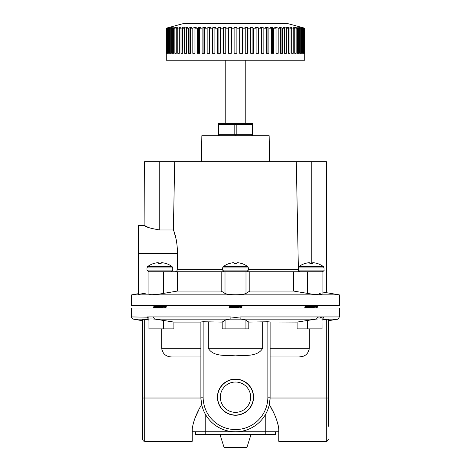 <?xml version="1.0" encoding="UTF-8"?>
<svg xmlns="http://www.w3.org/2000/svg" width="471" height="471" viewBox="0 0 471 471"><rect width="100%" height="100%" fill="white"/><g stroke="black" fill="none" stroke-linecap="round" stroke-linejoin="round"><path stroke-width="0.71" d="M218.191 134.317L234.805 134.317L234.805 124.627L218.885 124.627L218.885 134.317A1.384 0.695 -90 0 0 219.574 135.701A1.384 1.384 0 0 1 218.191 134.317L218.191 124.627A1.384 1.384 0 0 1 219.574 123.243L251.426 123.243A1.384 1.384 0 0 1 252.809 124.627L252.809 134.317A1.384 1.384 0 0 1 251.426 135.701A1.384 0.695 90 0 0 252.115 134.317L252.115 124.627L236.195 124.627L236.195 134.317L252.809 134.317M304.731 28.189L287.528 23.55L183.472 23.55L166.269 28.189L166.269 60.241L304.731 60.241L304.719 28.189L304.719 53.317M166.281 28.189L168.459 27.63L166.393 28.189L166.393 53.317L166.269 28.189M166.622 28.189L169.001 27.63L166.952 28.189L166.952 53.317L166.622 53.317L166.393 28.189M167.405 28.189L169.978 27.63L167.959 28.189L167.959 53.317L167.405 53.317L167.405 28.189L166.952 28.189M168.63 28.189L171.385 27.63L169.401 28.189L169.401 53.317L168.63 53.317L168.63 28.189L167.959 28.189M170.29 28.189L173.198 27.63L171.273 28.189L171.273 53.317L170.29 53.317L170.29 28.189L169.401 28.189M172.374 28.189L175.424 27.63L173.558 28.189L173.558 53.317L172.374 53.317L172.374 28.189L171.273 28.189M174.865 28.189L178.038 27.63L176.248 28.189L176.248 53.317L174.865 53.317L174.865 28.189L173.558 28.189M177.75 28.189L181.023 27.63L179.321 28.189L179.321 53.317L177.75 53.317L177.75 28.189L176.248 28.189M181.011 28.189L184.355 27.63L182.76 28.189L182.76 53.317L181.011 53.317L181.011 28.189L179.321 28.189M184.62 28.189L186.11 27.63L188.029 27.63L186.54 28.189L186.54 53.317L184.62 53.317L184.62 28.189L182.76 28.189M188.565 28.189L189.931 27.63L192.003 27.63L190.637 28.189L190.637 53.317L188.565 53.317L188.565 28.189L186.54 28.189M192.81 28.189L194.052 27.63L196.266 27.63L195.023 28.189L195.023 53.317L192.81 53.317L192.81 28.189L190.637 28.189M197.337 28.189L198.438 27.63L200.781 27.63L199.675 28.189L199.675 53.317L197.337 53.317L197.337 28.189L195.023 28.189M202.106 28.189L203.066 27.63L205.521 27.63L204.561 28.189L204.561 53.317L202.106 53.317L202.106 28.189L199.675 28.189M207.093 28.189L207.905 27.63L210.455 27.63L209.642 28.189L209.642 53.317L207.093 53.317L207.093 28.189L204.561 28.189M212.268 28.189L212.921 27.63L215.547 27.63L214.894 28.189L214.894 53.317L212.268 53.317L212.268 28.189L209.642 28.189M217.59 28.189L218.085 27.63L220.775 27.63L220.281 28.189L220.281 53.317L217.59 53.317L217.59 28.189L214.894 28.189M223.03 28.189L223.36 27.63L226.092 27.63L225.762 28.189L225.762 53.317L223.03 53.317L223.03 28.189L220.281 28.189M228.553 28.189L228.718 27.63L231.479 27.63L231.308 53.317L228.553 53.317L228.553 28.189L225.762 28.189M234.116 27.63L234.116 28.189L234.116 27.63L236.884 27.63L236.884 53.317L234.116 53.317L234.116 28.189L231.308 28.189M239.692 28.189L239.521 27.63L242.282 27.63L242.282 53.317L239.692 53.317L239.692 28.189L236.884 28.189L236.884 27.63M242.282 27.63L242.447 53.317L239.692 53.317M245.238 28.189L244.908 27.63L247.64 27.63L247.64 53.317L245.238 53.317L245.238 28.189L242.447 28.189M247.64 27.63L247.97 28.189L247.97 53.317L245.238 53.317M250.719 28.189L250.225 27.63L252.915 27.63L252.915 53.317L250.719 53.317L250.719 28.189L247.97 28.189M252.915 27.63L253.41 28.189L253.41 53.317L250.719 53.317M256.106 28.189L255.453 27.63L258.079 27.63L258.079 53.317L256.106 53.317L256.106 28.189L253.41 28.189M258.079 27.63L258.732 28.189L258.732 53.317L256.106 53.317M261.358 28.189L260.545 27.63L263.095 27.63L263.095 53.317L261.358 53.317L261.358 28.189L258.732 28.189M263.095 27.63L263.907 28.189L263.907 53.317L261.358 53.317M266.439 28.189L265.479 27.63L267.934 27.63L267.934 53.317L266.439 53.317L266.439 28.189L263.907 28.189M267.934 27.63L268.894 28.189L268.894 53.317L266.439 53.317M271.325 28.189L270.219 27.63L272.562 27.63L272.562 53.317L271.325 53.317L271.325 28.189L268.894 28.189M272.562 27.63L273.663 28.189L273.663 53.317L271.325 53.317M275.977 28.189L274.734 27.63L276.948 27.63L276.948 53.317L275.977 53.317L275.977 28.189L273.663 28.189M276.948 27.63L278.19 28.189L278.19 53.317L275.977 53.317M280.363 28.189L278.997 27.63L281.069 27.63L281.069 53.317L280.363 53.317L280.363 28.189L278.19 28.189M281.069 27.63L282.435 28.189L282.435 53.317L280.363 53.317M284.46 28.189L282.971 27.63L284.89 27.63L284.89 53.317L284.46 53.317L284.46 28.189L282.435 28.189M284.89 27.63L286.38 28.189L286.38 53.317L284.46 53.317M288.24 28.189L286.645 27.63L288.393 27.63L288.393 53.317L288.24 28.189L286.38 28.189M288.393 27.63L289.989 28.189L289.989 53.317L288.24 53.317M291.679 28.189L289.977 27.63L293.25 28.189L293.25 53.317L291.679 53.317L291.679 28.189L289.989 28.189M294.752 28.189L292.962 27.63L296.135 28.189L296.135 53.317L294.752 53.317L294.752 28.189L293.25 28.189M297.442 28.189L295.576 27.63L298.626 28.189L298.626 53.317L297.442 53.317L297.442 28.189L296.135 28.189M299.727 28.189L297.802 27.63L300.71 28.189L300.71 53.317L299.727 53.317L299.727 28.189L298.626 28.189M301.599 28.189L299.615 27.63L302.37 28.189L302.37 53.317L301.599 53.317L301.599 28.189L300.71 28.189M303.041 28.189L301.022 27.63L303.595 28.189L303.595 53.317L303.041 53.317L303.041 28.189L302.37 28.189M304.048 28.189L301.999 27.63L304.378 28.189L304.378 53.317L304.048 53.317L304.048 28.189L303.595 28.189M304.607 53.317L304.378 28.189M304.607 28.189L302.541 27.63L304.719 28.189M304.048 53.317L304.378 53.317M303.041 53.317L303.595 53.317M301.599 53.317L302.37 53.317M299.727 53.317L300.71 53.317M297.442 53.317L298.626 53.317M294.752 53.317L296.135 53.317M291.679 53.317L293.25 53.317M177.75 53.317L179.321 53.317M174.865 53.317L176.248 53.317M172.374 53.317L173.558 53.317M170.29 53.317L171.273 53.317M168.63 53.317L169.401 53.317M167.405 53.317L167.959 53.317M166.622 53.317L166.952 53.317M296.765 27.989L296.765 27.63M294.351 28.066L294.351 27.63M291.555 28.148L291.555 27.63M231.308 53.317L228.718 53.317L228.718 27.63M225.762 53.317L223.36 53.317L223.36 27.63M220.281 53.317L218.085 53.317L218.085 27.63M214.894 53.317L212.921 53.317L212.921 27.63M209.642 53.317L207.905 53.317L207.905 27.63M204.561 53.317L203.066 53.317L203.066 27.63M199.675 53.317L198.438 53.317L198.438 27.63M195.023 53.317L194.052 53.317L194.052 27.63M190.637 53.317L189.931 53.317L189.931 27.63M186.54 53.317L186.11 53.317L186.11 27.63M182.76 53.317L182.607 27.63M179.445 28.148L179.445 27.63M176.649 28.066L176.649 27.63M174.235 27.989L174.235 27.63M269.595 161.665L269.147 135.701L201.853 135.701L201.405 161.665M149.048 294.569L152.145 294.734L159.822 294.016L177.396 291.06L221.182 291.06L225.003 293.445C226.663 294.281 230.16 294.716 235.5 294.764C240.834 294.722 244.337 294.281 245.997 293.445L249.818 291.06L293.604 291.06L311.178 294.016L318.861 294.734L322.052 294.452L322.052 271.743M159.822 271.743L148.948 271.743L148.948 294.452M224.243 271.743L222.589 270.083L248.411 270.083L248.411 267.946L222.589 267.946L222.589 270.083L224.243 271.743L235.5 271.743L221.182 271.743L221.182 291.06M235.5 294.864L339.344 294.864L339.344 305.667L131.656 305.667L131.656 294.864L235.5 294.864M322.017 294.363L319.509 293.445M339.344 294.864L322.052 291.938M174.105 232.079L175.589 237.096M175.606 237.166L176.289 240.08M177.538 249.524L177.602 253.739C177.261 243.501 175.854 235.582 173.381 229.989L174.706 161.665L144.615 161.665L144.909 225.721M145.763 293.145L138.574 294.351L138.574 225.568L144.615 225.568M149.283 294.652L151.273 294.758M293.604 291.06L293.604 271.743L245.997 271.743L245.997 293.445M249.818 291.06L249.818 271.743M177.396 291.06L177.396 271.743L221.182 271.743M177.396 271.743L163.537 271.743L163.537 293.445M307.463 293.445L307.463 271.743L293.604 271.743M311.219 263.483L311.219 161.665L174.706 161.665M311.219 161.665L326.385 161.665L326.385 292.585M174.971 271.743C176.289 271.673 177.061 270.99 177.267 269.706L177.602 253.739L138.574 253.739M296.294 161.665L298.343 267.363M173.381 229.989L159.781 229.989C150.561 228.417 145.51 226.945 144.615 225.568C145.498 226.94 150.549 228.411 159.781 229.989L159.781 161.665M144.95 225.744L147.335 226.928M148.088 227.269L149.124 227.711M251.078 434.297L246.922 447.45L224.078 447.45L219.922 434.297M217.437 397.188A18.063 18.063 0 0 0 235.5 415.251A18.063 18.063 0 0 0 253.563 397.188A18.063 18.063 0 0 0 235.5 379.126A18.063 18.063 0 0 0 217.437 397.188M217.626 397.188A17.874 17.874 0 0 0 235.5 415.063A17.874 17.874 0 0 0 253.374 397.188A17.874 17.874 0 0 0 235.5 379.314A17.874 17.874 0 0 0 217.626 397.188M220.34 397.188A15.16 15.16 0 0 0 235.5 412.349A15.16 15.16 0 0 0 250.66 397.188A15.16 15.16 0 0 0 235.5 382.028A15.16 15.16 0 0 0 220.34 397.188M149.042 317.201L131.656 316.936L131.656 308.016L339.344 308.016L339.344 316.936L323.559 316.936L320.574 317.407M222.194 322.076L225.067 320.251C225.874 319.762 227.575 319.391 230.172 319.15L230.072 316.936L235.5 317.407L240.928 316.936L240.828 319.15C243.419 319.391 245.12 319.756 245.933 320.251L248.806 322.076L248.806 328.858L222.194 328.858L222.194 322.076L203.136 321.758L203.136 397.188A32.364 32.364 0 0 0 235.5 429.552A32.364 32.364 0 0 0 267.864 397.188L267.864 321.758L248.806 322.076M319.132 317.201L317.336 316.936L323.559 316.936A2.249 1.908 90 0 1 321.987 319.15L322.034 328.858L297.113 328.858L297.113 322.076L270.113 321.97L270.113 397.188A34.613 34.613 0 0 1 235.5 431.801A34.613 34.613 0 0 1 200.887 397.188L200.887 321.97L203.136 321.758M262.677 322.076L262.677 348.31C257.419 357.224 244.402 354.981 235.482 355.864C226.575 354.999 213.469 357.177 208.323 348.31L208.323 322.076M277.849 423.335L278.767 428.922L278.767 431.801L192.233 431.801L192.233 428.922C193.234 421.539 196.383 413.408 201.67 404.524L200.893 398.019L144.703 398.019L144.703 441.286C144.126 440.874 143.608 442.181 142.454 439.037L142.454 319.203C142.454 321.24 142.454 321.24 142.454 319.203C142.454 321.24 142.454 321.24 142.454 319.203L148.966 320.08L144.703 319.403L144.703 398.019L142.454 398.019L142.454 319.203M278.767 431.801L278.767 441.286L326.297 441.286L326.297 319.403L322.034 320.08M326.297 319.403L328.546 319.203C328.546 321.24 328.546 321.24 328.546 319.203L328.546 426.261M148.966 319.238L149.013 319.15C149.519 318.849 151.556 318.849 155.124 319.15L173.887 322.076L173.887 328.858L148.966 328.858L148.966 319.238M297.113 322.076L315.876 319.15C319.438 318.849 321.481 318.849 321.987 319.15L337.489 319.15C337.76 319.668 338.378 318.932 339.344 316.936M267.864 321.758L270.113 321.97M200.887 322.076L173.887 322.076M278.767 428.922C277.766 421.533 274.617 413.403 269.33 404.524L270.107 398.019L328.546 398.019M269.33 404.524L272.721 411.036M198.326 410.953L195.365 417.277M144.703 441.286L192.233 441.286L192.233 431.801M270.113 356.965L299.091 356.965L270.113 356.965L270.113 348.31L309.323 348.31C308.358 353.909 304.949 356.794 299.091 356.965L302.747 356.412M309.323 328.858L309.323 348.31M205.209 434.297L205.209 413.944A34.613 34.613 0 0 0 265.791 413.944L265.791 434.297L195.483 434.297L195.483 431.801M200.887 356.965L171.909 356.965C166.063 356.8 162.648 353.915 161.677 348.31L200.887 348.31M161.677 328.858L161.677 348.31M142.454 320.739L133.511 319.15L149.013 319.15A2.249 1.908 -90 0 1 147.441 316.936L230.072 316.936M153.664 316.936A2.249 1.772 -90 0 0 155.124 319.15L315.876 319.15A2.249 1.772 90 0 0 317.336 316.936L240.928 316.936M328.546 369.782L328.546 319.203M265.791 434.297L275.517 434.297L275.517 431.801M158.468 262.83A20.394 7.777 84.6 0 0 157.973 262.724L157.973 262.724A20.394 7.777 84.6 0 1 158.468 262.83L158.544 263.483L158.492 262.847L158.544 263.483L161.153 263.483L161.229 262.83A20.394 7.777 -84.6 0 1 161.724 262.724A20.394 7.777 -84.6 0 0 161.229 262.83M156.66 262.83A20.394 18.769 77.1 0 1 157.826 262.724A20.394 18.769 77.1 0 0 156.66 262.83L156.555 262.847A20.406 20.324 -0 0 0 153.84 263.483L153.705 263.483A20.406 20.406 0 0 0 147.6 266.621L172.098 266.621A20.406 20.406 0 0 0 165.992 263.483L165.857 263.483A20.406 20.324 -0 0 0 163.143 262.847A20.406 20.324 0 0 1 165.857 263.483M153.84 263.483A20.406 20.324 0 0 1 156.555 262.847M146.934 270.083L146.934 267.946L172.757 267.946L172.757 270.083L171.103 271.743L148.595 271.743L146.934 270.083L172.757 270.083L171.103 271.743M154.676 307.033C154.353 306.674 165.345 306.315 165.021 305.95C165.345 306.315 154.353 306.674 154.676 307.033L157.608 307.422L154.712 306.992L153.299 307.81L159.846 307.304L155.053 306.898L159.846 307.304L166.428 306.762L162.089 306.338M154.676 306.786L154.676 306.762C154.353 306.403 165.345 306.044 165.021 305.679L165.021 305.95M166.398 307.068L164.379 308.016L166.428 306.762M164.644 305.814L165.021 305.703M153.511 308.016L166.428 307.033L159.846 306.491L166.428 307.033M154.712 306.804L153.269 305.95L155.459 305.667M161.724 262.724L161.871 262.724A20.394 18.769 -77.1 0 1 163.037 262.83A20.394 18.769 -77.1 0 0 161.871 262.724L161.724 262.724M234.122 262.83A20.394 7.777 84.6 0 0 233.628 262.724L233.628 262.724A20.394 7.777 84.6 0 1 234.122 262.83L234.199 263.483L234.14 262.847L234.199 263.483L236.801 263.483L236.878 262.83A20.394 7.777 -84.6 0 1 237.372 262.724A20.394 7.777 -84.6 0 0 236.878 262.83M232.309 262.83A20.394 18.769 77.1 0 1 233.475 262.724A20.394 18.769 77.1 0 0 232.309 262.83L232.203 262.847A20.406 20.324 -0 0 0 229.495 263.483L229.353 263.483A20.406 20.406 0 0 0 223.248 266.621L247.752 266.621A20.406 20.406 0 0 0 241.647 263.483L241.505 263.483A20.406 20.324 -0 0 0 238.797 262.847A20.406 20.324 0 0 1 241.505 263.483M229.495 263.483A20.406 20.324 0 0 1 232.203 262.847M235.5 271.743L246.757 271.743L248.411 270.083L246.757 271.743M240.669 305.95C240.993 306.315 230.007 306.674 230.331 307.033L233.257 307.422L230.331 306.762C230.007 306.403 240.993 306.044 240.669 305.679L240.669 305.95C240.993 306.315 230.007 306.674 230.331 307.033L228.953 307.81L235.5 307.304L230.708 306.898L235.5 307.304L242.076 306.762L237.743 306.338M242.047 307.068L240.027 308.016L242.076 306.762M229.159 308.016L242.076 307.033L235.5 306.491L242.076 307.033M230.366 306.804L228.924 305.95L231.114 305.667M237.372 262.724L237.525 262.724A20.394 18.769 -77.1 0 1 238.691 262.83A20.394 18.769 -77.1 0 0 237.525 262.724L237.372 262.724M309.771 262.83A20.394 7.777 84.6 0 0 309.276 262.724L309.276 262.724A20.394 7.777 84.6 0 1 309.771 262.83L309.847 263.483L309.794 262.847L309.847 263.483L312.456 263.483L312.532 262.83A20.394 7.777 -84.6 0 1 313.027 262.724A20.394 7.777 -84.6 0 0 312.532 262.83M307.963 262.83A20.394 18.769 77.1 0 1 309.129 262.724A20.394 18.769 77.1 0 0 307.963 262.83L307.857 262.847A20.406 20.324 -0 0 0 305.143 263.483L305.008 263.483A20.406 20.406 0 0 0 298.902 266.621L323.4 266.621A20.406 20.406 0 0 0 317.295 263.483L317.16 263.483A20.406 20.324 -0 0 0 314.445 262.847A20.406 20.324 0 0 1 317.16 263.483M305.143 263.483A20.406 20.324 0 0 1 307.857 262.847M298.331 270.631L298.243 267.946L324.066 267.946L324.066 270.083C323.565 270.378 325.273 270.189 322.405 271.743L299.897 271.743C297.03 270.189 298.738 270.378 298.243 270.083L324.066 270.083M316.324 305.95C316.647 306.315 305.655 306.674 305.979 307.033L308.911 307.422L305.979 306.762C305.655 306.403 316.647 306.044 316.324 305.679L316.324 305.679M311.154 307.304L306.356 306.898L311.154 307.304L317.731 306.762L313.392 306.338L306.015 306.992L304.602 307.81L308.911 307.422M315.682 308.016L317.731 306.762L311.154 306.491L317.731 307.033L304.814 308.016M304.602 305.985L306.015 306.804L304.572 305.95L306.768 305.667M313.027 262.724L313.174 262.724A20.394 18.769 -77.1 0 1 314.34 262.83A20.394 18.769 -77.1 0 0 313.174 262.724L313.027 262.724M233.257 307.422L235.5 307.304M154.676 306.762L157.608 306.374M157.608 307.422L159.846 307.304M234.805 134.317A1.384 0.695 90 0 0 235.5 135.701A1.384 0.695 90 0 0 236.195 134.317L234.805 134.317M234.805 124.627L236.195 124.627A1.384 0.695 90 0 0 235.5 123.243A1.384 0.695 90 0 0 234.805 124.627M218.191 124.627L218.885 124.627A1.384 0.695 -90 0 1 219.574 123.243M251.426 123.243A1.384 0.695 90 0 1 252.115 124.627L252.809 124.627M248.411 269.706L298.243 269.706M225.003 293.445L225.003 271.743M177.267 269.706L222.589 269.706M208.323 348.31L262.677 348.31M267.864 397.188L270.113 397.188A34.613 34.613 0 0 1 235.5 431.801A34.613 34.613 0 0 1 200.887 397.188L203.136 397.188M245.933 320.251L245.933 328.858M225.067 320.251L225.067 328.858M163.455 320.251L163.455 328.858M307.545 320.251L307.545 328.858M245.226 60.241L245.226 123.243M225.774 60.241L225.774 123.243M138.574 293.645L131.656 294.864M328.546 320.739L337.489 319.15M326.297 441.286C326.621 441.939 327.374 441.186 328.546 439.037M131.656 316.936C131.109 317.13 131.727 317.872 133.511 319.15M172.757 267.946L172.098 266.621M166.398 306.727L164.985 305.909M146.934 267.946L147.6 266.621M248.411 267.946L247.752 266.621M242.047 306.727L240.634 305.909M222.589 267.946L223.248 266.621M324.066 267.946L323.4 266.621M317.701 306.727L316.288 305.909M298.243 267.946L298.902 266.621M316.288 307.887L317.701 307.068M298.608 271.131L298.979 271.461M299.379 271.661L299.897 271.743"/></g></svg>

